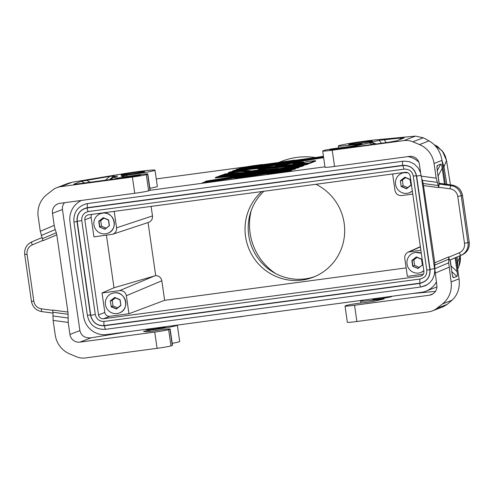 <?xml version="1.0" encoding="UTF-8"?>
<svg xmlns="http://www.w3.org/2000/svg" width="494" height="494" viewBox="0 0 494 494"><rect width="100%" height="100%" fill="white"/><g stroke="black" fill="none" stroke-linecap="round" stroke-linejoin="round"><path stroke-width="0.74" d="M410.193 176.148L423.895 271.212A4.483 4.384 -111.1 0 1 420.178 276.226L103.505 318.741A4.483 4.384 68.9 0 1 98.516 314.894L84.82 219.83A4.483 4.384 -111.1 0 1 88.531 214.816L405.204 172.301A4.483 4.384 68.9 0 1 410.193 176.148M420.863 250.174L408.149 252.113C405.66 253.416 404.537 255.497 404.777 258.35L407.371 276.356L423.272 274.219M392.619 173.987L394.99 190.431C395.855 193.963 398.071 195.673 401.641 195.556L412.774 194.062M446.829 184.33L443.983 166.756L442.056 160.76M442.976 167.145L443.983 166.756L446.527 160.581L450.466 184.849L446.527 160.562L442.383 151.028L434.164 144.649M91.761 214.384A4.483 4.384 -111.1 0 0 91.137 217.385L93.946 236.867L112.663 234.255C115.491 233.075 116.794 230.926 116.572 227.808L114.207 211.37M323.459 156.376L233.452 170.56L231.952 171.504L323.527 156.839M233.452 170.56L323.447 156.283L233.471 170.56M350.351 144.162A10.454 0.494 171.8 0 1 356.347 142.939A10.454 0.494 171.8 0 1 370.846 141.309A10.454 0.494 171.8 0 1 370.648 141.438A10.454 0.494 171.8 0 1 359.521 143.433A10.454 0.494 171.8 0 1 350.153 144.291A10.454 0.494 171.8 0 1 350.351 144.162M81.448 200.441A20.909 20.458 68.9 0 0 69.95 221.744L75.996 269.465L83.671 316.969A20.909 20.458 -111.1 0 0 106.895 334.555L421.388 292.331A20.909 20.458 68.9 0 0 425.945 291.164L436.887 286.94M456.697 262.363L457.703 261.974L460.254 255.793L458.858 266.328L457.679 269.181M147.014 329.171L147.107 329.788L148.811 329.714A10.454 0.494 -8.2 0 0 165.329 327.04A10.454 0.494 -8.2 0 0 165.527 326.917L165.49 326.688M457.549 268.254L457.703 261.974L457.08 257.016M142.988 171.998A10.454 0.494 -8.2 0 0 143.186 171.875A10.454 0.494 -8.2 0 0 128.687 173.505A10.454 0.494 -8.2 0 0 122.685 174.728A10.454 0.494 -8.2 0 0 122.487 174.851A10.454 0.494 -8.2 0 0 131.861 173.999A10.454 0.494 -8.2 0 0 142.988 171.998M418.869 162.199A20.909 20.458 -111.1 0 0 407.951 156.604M103.505 318.741L109.829 316.302L128.953 313.733L164.644 300.321L406.154 267.896M436.35 282.043A20.909 20.458 68.9 0 1 425.945 291.164M390.908 296.425L390.834 296.505A8.96 0.42 171.8 0 1 391.711 296.561A8.96 0.42 171.8 0 1 388.766 297.308L385.61 297.919A10.454 0.494 171.8 0 1 372.495 299.333L372.433 298.907M315.907 184.287A50.777 49.69 68.9 0 1 344.164 223.251A50.777 49.69 68.9 0 1 313.159 277.239A50.777 49.69 68.9 0 1 245.555 236.49A50.777 49.69 68.9 0 1 261.721 191.561M314.734 276.597A50.777 49.69 68.9 0 1 248.717 235.268A50.777 49.69 68.9 0 1 263.864 191.277M112.663 234.255L148.571 222.374C151.405 221.201 152.708 219.052 152.485 215.927L116.572 227.808M109.829 316.302A4.483 4.384 68.9 0 1 104.839 312.455L102.03 292.979L119.709 290.602C123.278 290.491 125.495 292.195 126.359 295.727L161.828 280.783C161.069 277.486 159.025 275.763 155.696 275.615L114.003 287.78L106.426 235.187M128.953 313.733L126.359 295.727M151.115 206.412L152.485 215.927M102.03 292.979L114.003 287.78M164.644 300.321L161.828 280.783M420.61 172.789L418.19 167.904L414.207 163.977L409.174 161.631L403.678 161.13L86.876 203.658C77.694 206.245 73.371 212.352 73.915 221.967L87.358 315.265L90.451 314.999C92.261 322.428 96.91 326.015 104.407 325.756L419.69 283.426C426.977 281.704 430.435 277.029 430.07 269.403L416.627 176.105L421.172 175.302M104.407 325.756C104.808 328.127 105.253 329.307 105.741 329.288L420.95 286.989L425.544 285.643L429.477 283.043L432.478 279.382L434.3 274.973L434.769 270.193L421.765 179.421M150.059 190.289L324.959 166.805M148.052 222.547L155.696 275.615M149.873 188.288A22.403 1.056 -8.2 0 0 157.351 186.411L155.011 170.171A22.403 1.056 -8.2 0 0 123.889 173.672L72.402 182.169L67.944 183.385L56.878 187.658A17.92 17.537 -111.1 0 0 52.426 190.202L46.831 194.617A23.897 23.385 68.9 0 0 38.174 216.631L40.286 231.291L54.217 225.388L52.488 213.359A8.96 8.768 68.9 0 1 59.91 203.33L134.732 193.284A11.949 0.562 171.8 0 0 148.632 190.838L149.954 190.332A10.454 0.494 -8.2 0 0 150.151 190.202L147.811 173.962A10.454 0.494 -8.2 0 0 133.948 175.487L133.114 175.623A7.169 0.34 -8.2 0 1 123.698 176.71L121.172 176.272L126.81 175.253A22.403 1.056 -8.2 0 0 155.011 170.171M149.954 190.332L147.613 174.086L146.292 174.598A11.949 0.562 171.8 0 1 132.392 177.043L60.781 186.658A17.92 17.537 -111.1 0 0 56.878 187.658M64.492 202.719C62.824 204.788 62.145 207.048 62.454 209.505L79.905 330.591C81.275 335.858 85.005 338.267 91.087 337.816L128.057 331.715M42.385 238.664L42.867 240.757L56.798 234.854L56.316 232.76L42.385 238.664L40.286 231.291M170.973 345.88L168.633 329.64L169.955 329.127L172.295 345.374L170.973 345.88A11.949 0.562 171.8 0 1 157.073 348.326L85.462 357.94A17.92 17.537 68.9 0 1 76.422 356.736L69.79 353.963A23.897 23.385 68.9 0 1 55.242 335.062L53.13 320.408L52.852 310.047L67.919 312.06L56.798 234.854M41.249 235.484L55.18 229.58L56.316 232.76M55.18 229.58L54.217 225.388M67.919 312.06L68.067 314.283L52.994 312.276M168.633 329.64A11.949 0.562 171.8 0 1 154.733 332.085L79.911 342.132A8.96 8.768 68.9 0 1 69.932 334.438L68.203 322.415L68.067 314.283M169.955 329.127A10.454 0.494 -8.2 0 0 170.152 329.004A10.454 0.494 -8.2 0 0 156.295 330.529L155.456 330.665A7.169 0.34 -8.2 0 1 146.039 331.752L143.513 331.313L149.151 330.295A22.403 1.056 -8.2 0 0 177.352 325.213A22.403 1.056 -8.2 0 0 177.204 325.114M172.215 343.33A22.403 1.056 -8.2 0 0 179.693 341.453L177.352 325.213M172.295 345.374A10.454 0.494 -8.2 0 0 172.492 345.244L170.152 329.004M147.051 329.405A8.96 0.42 -8.2 0 0 146.31 329.683A8.96 0.42 -8.2 0 0 147.101 329.745M105.265 180.322L109.711 176.401L113.824 175.963A19.414 0.914 -8.2 0 0 113.669 176.049A19.414 0.914 -8.2 0 0 116.985 176.167C117.893 176.099 117.751 176.185 116.553 176.407A10.454 0.494 -8.2 0 0 113.28 177.21A10.454 0.494 -8.2 0 0 113.373 177.309L117.733 178.038L140.487 175L138.752 175.685L74.378 184.361M109.711 176.401L81.288 181.292L73.785 184.188M116.627 176.395L116.985 176.167C117.893 176.099 117.751 176.185 116.553 176.407M109.452 179.76L113.669 176.049M358.014 144.791L357.934 144.223L361.855 143.871L352.839 145.946A7.169 0.34 171.8 0 1 341.996 147.576L341.342 147.644A10.454 0.494 171.8 0 0 331.141 149.009A10.454 0.494 171.8 0 0 324.237 150.374L322.915 150.886A11.949 0.562 -8.2 0 0 322.687 151.034L325.027 167.275A11.949 0.562 -8.2 0 0 334.555 166.459L409.378 156.413A8.96 8.768 68.9 0 1 419.357 164.107L421.092 176.13L423.185 183.502L438.258 185.516L438.74 187.609L439.129 183.892L437.159 170.239L436.999 166.108L437.381 165.471L436.906 167.571M357.934 144.223A22.403 1.056 171.8 0 1 338.328 145.996A22.403 1.056 171.8 0 1 352.16 143.007A22.403 1.056 171.8 0 1 376.502 139.759L415.448 136.116L423.284 137.783L429.064 140.883C436.146 145.014 440.457 151.522 442.007 160.408L445.427 184.132M369.617 142.383L369.944 142.389A10.454 0.494 -8.2 0 1 370.852 142.426A10.454 0.494 -8.2 0 1 369.395 142.939L354.606 146.236L331.486 149.404L329.807 150.09L332.203 149.855L387.883 142.383L396.571 140.852L404.234 137.875L401.776 137.906L399.189 139.839M369.944 142.389L371.013 142.062A19.414 0.914 -8.2 0 0 379.145 140.339L401.776 137.906M322.687 151.034A11.949 0.562 -8.2 0 0 332.215 150.219L334.555 166.459M421.092 176.13L436.159 178.143L434.047 163.483A23.897 23.385 68.9 0 0 419.499 144.581L412.867 141.809A17.92 17.537 68.9 0 0 403.826 140.605L332.215 150.219M371.013 142.062L376.162 143.952M379.145 140.339L381.479 143.241M436.159 178.143L438.258 185.516M363.442 300.111A22.403 1.056 171.8 0 0 360.669 301.037A22.403 1.056 171.8 0 0 380.275 299.265L384.196 298.913L375.181 300.988A7.169 0.34 171.8 0 1 364.344 302.618L363.683 302.686A10.454 0.494 171.8 0 0 353.482 304.051A10.454 0.494 171.8 0 0 346.578 305.416L345.257 305.928A11.949 0.562 -8.2 0 0 345.028 306.076L347.368 322.316A11.949 0.562 -8.2 0 0 356.896 321.501L428.508 311.887A17.92 17.537 -111.1 0 0 432.417 310.887A17.92 17.537 -111.1 0 0 436.869 308.342L442.463 303.934A23.897 23.385 68.9 0 0 451.115 281.913L448.719 262.802L434.788 268.705L436.807 285.186A8.96 8.768 68.9 0 1 429.379 295.214L433.115 293.769M434.788 268.705L434.794 262.802L448.725 256.899L448.768 257.22C449.071 259.06 449.41 260.005 449.787 260.06L450.083 259.943L452.053 273.596L452.936 277.233L453.554 277.696L452.368 275.399M423.185 183.502L434.794 262.802M448.719 262.802L448.725 256.899M455.993 257.479L459.074 278.838C460.093 287.78 457.747 294.912 452.029 300.235L447.28 304.323L436.869 308.342M439.16 183.243L438.11 175.938L442.216 168.281C441.784 165.391 441.29 164.027 440.716 164.187L437.381 165.471M442.216 168.281L444.483 183.996M455.122 257.849L457.111 271.644C457.518 274.541 457.444 276.134 456.888 276.405L453.554 277.696M451.343 268.668L451.09 266L457.111 271.644M450.213 259.93L451.09 266M438.11 175.938L437.61 173.369M452.455 185.151L450.991 185.633L438.826 184.009M439.03 183.225L452.381 185.12C457.969 186.275 461.34 189.702 462.483 195.389L462.427 195.426C461.254 189.69 457.876 186.257 452.3 185.127L439.036 183.237M462.483 195.389L469.232 242.227C469.738 248.031 467.441 252.218 462.341 254.787L462.335 254.787C467.386 252.267 469.664 248.093 469.177 242.264L464.508 243.338L457.759 196.501A8.96 8.768 -111.1 0 0 450.077 188.807A2.989 0.543 -82.4 0 1 450.991 185.633A11.949 11.689 -111.1 0 1 461.229 195.89L467.985 242.727A11.949 11.689 -111.1 0 1 461.026 255.293L449.787 260.06M345.028 306.076A11.949 0.562 -8.2 0 0 354.556 305.261L429.379 295.214M412.595 293.516L435.449 291.374M432.417 310.887L443.482 306.607L447.28 304.323M88.29 211.525L85.518 212.513L83.227 214.581L81.905 217.391L81.745 220.522L77.206 221.324L90.748 315.308L95.293 314.499C96.447 319.278 99.442 321.588 104.259 321.415C103.82 321.761 103.746 323.144 104.036 325.552L419.986 283.136C426.927 281.494 430.225 277.041 429.879 269.78L426.779 270.045C426.896 272.342 426.575 274.065 425.816 275.207C425.704 276.368 423.957 277.609 420.573 278.943L420.209 278.999C419.77 279.345 419.696 280.722 419.986 283.136M404.376 169.084C403.888 169.102 403.444 167.923 403.042 165.552L87.092 207.968C87.494 210.339 87.932 211.518 88.426 211.506L85.369 212.605M105.568 233.81A10.454 10.232 -111.1 0 0 113.991 220.935A10.454 10.232 -111.1 0 0 100.313 213.723A10.454 10.232 -111.1 0 0 105.568 233.81M99.566 227.036L104.913 229.272L109.427 225.709L108.594 219.916L103.24 217.675L98.732 221.238L99.566 227.036L104.919 229L109.427 225.709M109.236 225.597L108.433 220.052L103.32 217.916L99.01 221.318L99.807 226.863L101.529 226.196L106.068 228.092M103.894 218.157L100.733 220.651L98.732 221.238M117.059 313.548A10.454 10.232 -111.1 0 0 125.482 300.667A10.454 10.232 -111.1 0 0 111.798 293.461A10.454 10.232 -111.1 0 0 117.059 313.548M111.057 306.774L116.405 309.009L120.919 305.446L120.079 299.648L114.732 297.413L110.218 300.976L111.298 306.595L110.218 300.976M117.56 307.83L113.021 305.934L112.224 300.389L110.502 301.056L114.812 297.654L119.925 299.79L120.919 305.446M120.721 305.329L116.411 308.738L111.298 306.595L113.021 305.934M407.97 172.851A10.454 10.232 -111.1 0 0 395.78 185.522A10.454 10.232 -111.1 0 0 412.336 191.024L409.464 192.734M401.184 186.541L406.531 188.776L411.045 185.219L410.205 179.421L404.858 177.185L400.35 180.742L401.184 186.541L400.35 180.742M407.686 187.597L403.147 185.701L402.351 180.162L400.628 180.829L404.938 177.42L410.051 179.563L411.045 185.219M410.854 185.102L406.537 188.504L401.424 186.368L403.147 185.701M95.293 314.505L81.745 220.522M413.416 252.965L415.701 252.378L421.302 253.224A10.454 10.232 -111.1 0 0 407.272 265.259A10.454 10.232 -111.1 0 0 423.827 270.761L420.956 272.472M412.675 266.278L418.023 268.514L422.537 264.951L421.697 259.159L416.349 256.917L411.835 260.48L412.675 266.278L418.029 268.242L422.537 264.951M422.339 264.84L421.543 259.294L416.43 257.158L412.12 260.56L412.916 266.105L414.639 265.439L419.178 267.334M417.004 257.399L413.842 259.893L411.835 260.48M420.209 278.999L104.259 321.415M105.673 329.319L105.673 329.319C97.553 329.72 89.741 326.62 87.358 315.265M421.018 286.965C420.53 286.977 420.085 285.798 419.69 283.426M434.615 268.594L430.07 269.403M402.9 161.211C402.456 161.557 402.382 162.94 402.672 165.348L87.395 207.678C80.108 209.4 76.644 214.075 77.008 221.701L74.026 221.905M87.623 203.54C87.179 203.886 87.105 205.263 87.395 207.678M404.37 169.09L404.308 169.115C409.31 169.072 412.286 171.393 413.237 176.062L413.342 176.006M429.879 269.78L416.337 175.796L413.348 176M262.172 164.508L239.905 168.071L239.386 168.633L263.944 164.7L262.252 164.496L253.471 165.675L262.252 164.496M203.794 182.305L298.567 167.126L299.191 167.46L297.993 167.923L202.231 182.99L203.794 182.305L298.543 167.133L297.549 167.522L297.993 167.923M250.094 170.609L241.708 170.621L241.208 171.134L246.29 171.122M249.519 169.374L308.225 163.403L308.744 163.767L306.354 164.693L262.944 169.109M258.813 170.387L265.574 169.479L264.84 169.109L244.252 171.869L278.307 168.411L267.643 170.115L222.825 174.672L222.399 175.111M294.652 160.149L236.188 169.51L235.669 170.066L296.431 160.34L294.739 160.136L285.952 161.316L294.739 160.136M301.26 166.083L205.276 181.452L204.757 182.014L301.711 166.484L302.902 166.027L302.285 165.694L301.26 166.083L301.711 166.484M323.576 157.197L228.759 172.381L228.24 172.937L241.282 170.85M252.267 169.09L255.626 168.553M286.526 163.607L323.644 157.66M293.115 163.915L303.297 162.884L306.731 161.55L315.258 160.686L315.777 161.05L309.936 163.31L308.509 163.452M283.587 164.885L288.885 164.039M298.08 163.415L303.853 162.267L303.205 161.909L293.035 163.928M294.282 169.356L234.718 178.624L236.274 177.945L294.825 168.571L293.831 168.954L294.282 169.356L295.474 168.899L294.825 168.571M290.565 170.794L267.198 174.265L268.761 173.585L291.108 170.004L290.114 170.387L290.565 170.794L291.756 170.331L291.108 170.004M246.555 174.617L246.605 174.296L215.656 177.445L215.236 177.964L243.814 175.055M302.748 165.78L304.1 165.564L303.168 165.237L264.062 171.498L219.237 176.055L218.817 176.494M257.831 172.61L261.27 172.264M265.988 313.196L262.005 313.733M315.11 157.487A68.703 67.227 -111.1 0 0 281.876 161.235L278.647 162.483M251.267 210.432A57.65 56.409 -111.1 0 0 250.088 233.057A57.65 56.409 -111.1 0 0 275.664 273.571M258.356 169.121L264.84 169.109M308.225 163.403L306.002 164.249L306.354 164.693M315.258 160.686L309.59 162.866L309.936 163.31M245.154 177.223L245.061 176.766L236.36 177.933M219.237 176.055L221.429 175.209L266.254 170.652L294.69 166.101L303.168 165.237M221.411 175.216L219.132 176.086M215.656 177.445L217.78 176.605L215.551 177.47M293.078 163.922L303.285 162.884L306.749 161.55L315.228 160.686M277.64 172.863L277.542 172.4L268.841 173.573M241.708 170.621L249.507 169.374L308.194 163.403M275.541 165.706L285.699 164.675L295.82 162.662L303.162 161.915M258.127 172.764L246.605 174.296M279.159 168.584L278.307 168.411M293.09 163.199L275.43 165.718M255.491 168.763L256.25 168.293L283.76 163.885L292.238 163.026M212.673 181.588L212.581 181.125L203.88 182.292M267.587 170.436L267.643 170.115M264.006 171.826L264.062 171.498M308.466 307.496L298.469 308.836M275.985 311.856L274.93 312.134M243.505 316.216L233.501 317.556M402.351 180.162L405.512 177.661M100.733 220.651L101.529 226.196M413.842 259.893L414.639 265.439M112.224 300.389L115.386 297.894M148.811 329.714L148.706 328.942M460.247 255.799L460.254 255.793C460.717 259.498 460.21 263.117 458.722 266.649M310.572 158.21L296.159 160.149M420.388 246.889L409.724 251.668M422.049 275.504L420.178 276.226M385.499 297.153L385.61 297.919M388.692 296.721L388.778 297.302M119.709 290.602L154.548 275.924M91.137 217.385L84.82 219.83M98.516 314.894L104.839 312.455M132.392 177.043L134.732 193.284M52.488 213.359L62.454 209.505M69.932 334.438L79.905 330.591M68.203 322.415L53.13 320.408M67.913 317.963L52.846 315.95M149.151 330.295L149.33 331.517M157.073 348.326L154.733 332.085M79.911 342.132L91.087 337.816M52.963 313.091L41.694 311.591C36.031 310.479 32.616 307.07 31.449 301.365L33.833 301.161A8.96 8.768 -111.1 0 0 41.515 308.849A2.989 0.543 97.6 0 0 41.694 311.591A2.989 0.543 97.6 0 0 41.749 311.584M41.515 308.849L52.895 310.368M31.709 241.918L41.99 237.565L31.709 241.924A2.989 0.618 -113 0 1 31.709 241.918M27.084 254.317L24.7 254.521C24.206 248.698 26.546 244.499 31.709 241.924A2.989 0.618 -113 0 0 32.295 244.894A8.96 8.768 -111.1 0 0 27.084 254.317L33.833 301.161M32.295 244.894L42.817 240.436M72.402 182.169L60.781 186.658M146.292 174.598L148.632 190.838M126.989 176.475L126.81 175.253M135.134 172.474A11.949 0.562 -8.2 0 0 121.234 174.919A11.949 0.562 -8.2 0 0 130.54 174.252A11.949 0.562 -8.2 0 0 144.439 171.807A11.949 0.562 -8.2 0 0 135.134 172.474M136.461 175.463L135.22 176.302M126.884 177.42L127.353 176.926M117.733 178.038L117.066 178.742M113.373 177.309L110.483 179.625M90.507 182.305L86.407 180.248M84.826 183.07L81.288 181.292M358.199 143.686A11.949 0.562 171.8 0 1 348.9 144.353A11.949 0.562 171.8 0 1 362.8 141.908A11.949 0.562 171.8 0 1 372.099 141.241A11.949 0.562 171.8 0 1 358.199 143.686M403.826 140.605L415.448 136.116M332.073 149.873L331.486 149.404M384.153 139.555L386.172 142.612M369.395 142.939L372.39 144.464M354.606 146.236L354.89 146.811M337.093 149.2L336.371 148.62M343.738 148.305L343.54 147.904M422.049 180.322L437.122 182.335M449.003 267.26L435.072 273.163M434.936 265.031L448.867 259.128M423.667 185.602L438.74 187.609M451.115 281.913L459.074 278.838M434.047 163.483L442.007 160.408M457.759 196.501L462.427 195.426L469.232 242.227M462.341 254.787L450.096 259.986L461.026 255.293A2.989 0.618 67 0 1 459.29 252.761A8.96 8.768 -111.1 0 0 464.508 243.338M459.29 252.761L448.768 257.22M450.077 188.807L438.691 187.288M437.227 170.696L440.716 164.187M451.769 271.607L456.888 276.405M356.896 321.501L354.556 305.261M380.275 299.265L380.355 299.833M442.463 303.934L452.029 300.235M419.499 144.581L429.064 140.883M412.867 141.809L423.284 137.783M87.092 207.968C80.152 209.61 76.86 214.063 77.206 221.324M90.748 315.308C92.464 322.384 96.898 325.799 104.036 325.552M416.627 176.105C414.824 168.676 410.168 165.089 402.672 165.348M77.008 221.701L90.451 314.999M416.337 175.796C414.614 168.72 410.187 165.305 403.042 165.552M278.085 162.575L263.679 164.508M245.604 166.935L156.271 178.927L246.012 166.867M306.002 164.249L258.078 169.127M224.424 174.055L250.162 170.597M293.831 168.954L245.061 176.766M221.429 175.209L266.247 170.652M206.27 181.07L302.254 165.7M240.899 167.688L253.471 165.675L240.881 167.688M229.753 171.992L323.545 156.975L229.735 171.998M217.848 176.599L257.269 172.585M294.486 309.368L298.617 308.954M309.59 162.866L256.293 168.287M229.525 318.093L242.449 316.493M290.114 170.387L277.542 172.4M297.549 167.522L212.581 181.125M237.182 169.121L285.952 161.316L237.163 169.127M446.527 160.562L445.341 156.228L443.421 152.479L437.678 146.582L434.146 144.631M310.973 158.148L296.134 160.142M420.351 246.648L408.149 252.113M31.449 301.365L24.7 254.521M122.586 175.284L143.211 172.313M113.28 177.21L110.137 179.668M338.606 147.953L338.328 145.996M370.877 141.747L350.246 144.717M370.852 142.426L375.07 144.1M360.669 301.037L360.947 302.995M100.313 213.723L102.591 213.136C114.157 210.907 119.048 229.617 107.846 233.224M111.798 293.461L114.083 292.874C125.649 290.645 130.54 309.355 119.338 312.961M401.925 173.227L404.209 172.647L407.958 172.844M427.236 284.735L420.95 286.989M88.358 211.531L404.308 169.115M413.237 176.062L426.779 270.045M261.981 313.733L266.143 313.313M278.493 162.507L263.648 164.502M236.274 177.945L294.856 168.565M206.251 181.07L302.285 165.694M224.406 174.055L250.131 170.603M275.485 165.712L285.693 164.669L295.82 162.662L303.205 161.909M266.254 170.652L294.696 166.101L303.217 165.231M217.829 176.599L257.325 172.579M244.345 171.863L278.363 168.398M258.22 169.121L264.938 169.102M268.761 173.585L291.139 169.998M256.25 168.293L283.766 163.885L292.294 163.02M241.677 170.628L249.507 169.374M307.416 307.768L294.461 309.374M229.494 318.093L233.662 317.673"/></g></svg>
